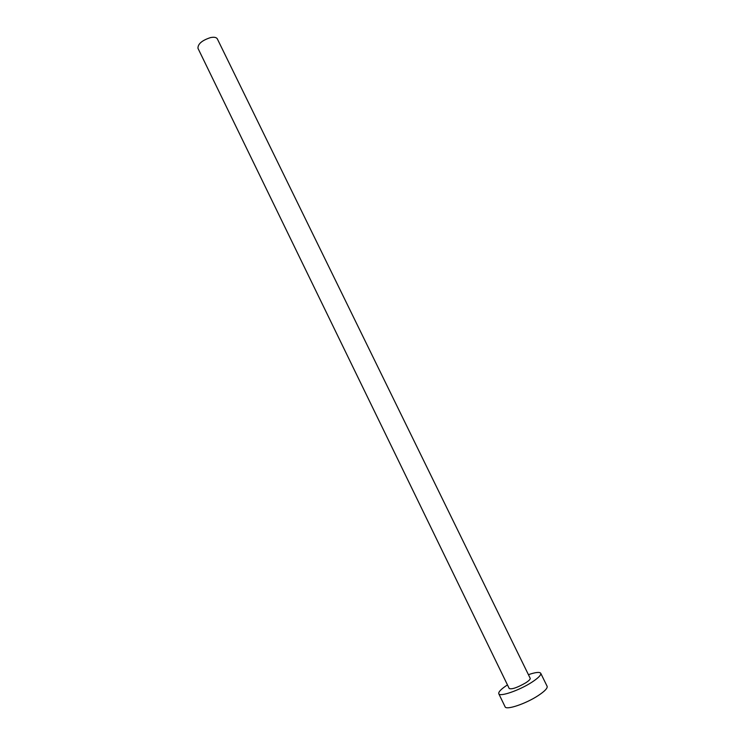 <?xml version="1.0" encoding="UTF-8"?>
<svg xmlns="http://www.w3.org/2000/svg" width="745" height="745" viewBox="0 0 745 745"><rect width="100%" height="100%" fill="white"/><g stroke="black" fill="none" stroke-linecap="round" stroke-linejoin="round"><path stroke-width="1.12" d="M210.509 37.604C214.122 36.887 216.395 37.306 217.326 38.87L530.207 678.322C530.468 679.207 528.969 680.716 525.7 682.839C517.328 687.616 511.843 689.516 509.235 688.548L197.965 48.304C197.816 43.955 201.997 40.388 210.509 37.604M507.457 684.897C501.189 689.004 498.293 691.947 498.778 693.735C499.588 697.171 519.349 690.382 531.809 682.262C538.3 678.015 541.27 675.026 540.73 673.266C539.622 671.794 535.525 672.26 528.429 674.672M498.778 693.735L505.091 706.782C506.004 710.423 525.877 703.764 538.3 695.523C544.772 691.22 547.715 688.147 547.119 686.285L540.73 673.266"/></g></svg>
